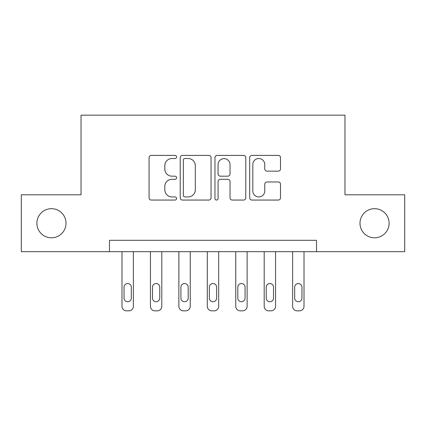 <?xml version="1.0" encoding="UTF-8"?>
<svg xmlns="http://www.w3.org/2000/svg" width="426" height="426" viewBox="0 0 426 426"><rect width="100%" height="100%" fill="white"/><g stroke="black" fill="none" stroke-linecap="round" stroke-linejoin="round"><path stroke-width="0.64" d="M176.593 156.96A1.566 1.566 0 0 0 175.033 155.399L151.299 155.399A2.231 2.231 0 0 0 149.068 157.631L149.068 197.834A2.231 2.231 0 0 0 151.299 200.066L175.033 200.066A1.566 1.566 0 0 0 176.593 198.5A1.566 1.566 0 0 0 175.033 196.94L171.96 196.94A7.146 7.146 0 0 1 164.814 189.794L164.814 186.444A7.146 7.146 0 0 1 171.96 179.293L175.033 179.293A1.566 1.566 0 0 0 176.593 177.733A1.566 1.566 0 0 0 175.033 176.167L171.96 176.167A7.146 7.146 0 0 1 164.814 169.021L164.814 165.671A7.146 7.146 0 0 1 171.96 158.525L175.033 158.525A1.566 1.566 0 0 0 176.593 156.96M359.991 223.24A14.564 14.564 0 0 0 374.55 237.804A14.564 14.564 0 0 0 389.114 223.24A14.564 14.564 0 0 0 374.55 208.676A14.564 14.564 0 0 0 359.991 223.24M36.886 223.24A14.564 14.564 0 0 0 51.45 237.804A14.564 14.564 0 0 0 66.009 223.24A14.564 14.564 0 0 0 51.45 208.676A14.564 14.564 0 0 0 36.886 223.24M278.274 171.145A2.231 2.231 0 0 0 280.505 168.909L280.505 157.631A2.231 2.231 0 0 0 278.274 155.399L251.915 155.399A2.231 2.231 0 0 0 249.684 157.631L249.684 197.834A2.231 2.231 0 0 0 251.915 200.066L278.274 200.066A2.231 2.231 0 0 0 280.505 197.834L280.505 184.208A2.231 2.231 0 0 0 278.274 181.977L266.995 181.977A2.231 2.231 0 0 0 264.759 184.208L264.759 190.965A5.975 5.975 0 0 1 258.784 196.94A5.975 5.975 0 0 1 252.81 190.965L252.81 164.5A5.975 5.975 0 0 1 258.784 158.525A5.975 5.975 0 0 1 264.759 164.5L264.759 168.909A2.231 2.231 0 0 0 266.995 171.145L278.274 171.145M109.471 251.681L21.3 251.681L21.3 194.799L81.031 194.799L81.031 115.158L344.969 115.158L344.969 194.799L404.7 194.799L404.7 251.681L316.529 251.681L316.529 240.307L109.471 240.307L109.471 251.681L316.529 251.681M211.046 157.631A2.231 2.231 0 0 0 208.815 155.399L182.456 155.399A2.231 2.231 0 0 0 180.225 157.631L180.225 197.834A2.231 2.231 0 0 0 182.456 200.066L208.815 200.066A2.231 2.231 0 0 0 211.046 197.834L211.046 157.631M217.185 155.399L243.544 155.399A2.231 2.231 0 0 1 245.775 157.631L245.775 197.834A2.231 2.231 0 0 1 243.544 200.066L232.266 200.066A2.231 2.231 0 0 1 230.029 197.834L230.029 181.529A2.231 2.231 0 0 0 227.798 179.293L220.317 179.293A2.231 2.231 0 0 0 218.08 181.529L218.08 198.5A1.566 1.566 0 0 1 216.52 200.066A1.566 1.566 0 0 1 214.954 198.5L214.954 157.631A2.231 2.231 0 0 1 217.185 155.399M184.916 158.525A1.566 1.566 0 0 0 183.35 160.085L183.35 195.374A1.566 1.566 0 0 0 184.916 196.94L188.154 196.94A7.146 7.146 0 0 0 195.3 189.794L195.3 165.671A7.146 7.146 0 0 0 188.154 158.525L184.916 158.525M230.029 164.612A5.975 5.975 0 0 0 224.055 158.637A5.975 5.975 0 0 0 218.08 164.612L218.08 173.936A2.231 2.231 0 0 0 220.317 176.167L227.798 176.167A2.231 2.231 0 0 0 230.029 173.936L230.029 164.612M133.365 251.681L133.365 306.289A4.553 4.553 0 0 1 128.812 310.842L126.538 310.842A4.553 4.553 0 0 1 121.985 306.289L121.985 251.681M131.314 298.099L131.314 287.177A3.642 3.642 0 0 0 127.672 283.535A3.642 3.642 0 0 0 124.035 287.177L124.035 298.099A3.642 3.642 0 0 0 127.672 301.741A3.642 3.642 0 0 0 131.314 298.099M161.805 251.681L161.805 306.289A4.553 4.553 0 0 1 157.253 310.842L154.979 310.842A4.553 4.553 0 0 1 150.426 306.289L150.426 251.681M159.755 298.099L159.755 287.177A3.642 3.642 0 0 0 156.118 283.535A3.642 3.642 0 0 0 152.476 287.177L152.476 298.099A3.642 3.642 0 0 0 156.118 301.741A3.642 3.642 0 0 0 159.755 298.099M190.246 251.681L190.246 306.289A4.553 4.553 0 0 1 185.693 310.842L183.42 310.842A4.553 4.553 0 0 1 178.872 306.289L178.872 251.681M188.196 298.099L188.196 287.177A3.642 3.642 0 0 0 184.559 283.535A3.642 3.642 0 0 0 180.917 287.177L180.917 298.099A3.642 3.642 0 0 0 184.559 301.741A3.642 3.642 0 0 0 188.196 298.099M218.687 251.681L218.687 306.289A4.553 4.553 0 0 1 214.14 310.842L211.86 310.842A4.553 4.553 0 0 1 207.313 306.289L207.313 251.681M216.642 298.099L216.642 287.177A3.642 3.642 0 0 0 213 283.535A3.642 3.642 0 0 0 209.358 287.177L209.358 298.099A3.642 3.642 0 0 0 213 301.741A3.642 3.642 0 0 0 216.642 298.099M247.128 251.681L247.128 306.289A4.553 4.553 0 0 1 242.58 310.842L240.307 310.842A4.553 4.553 0 0 1 235.754 306.289L235.754 251.681M245.083 298.099L245.083 287.177A3.642 3.642 0 0 0 241.441 283.535A3.642 3.642 0 0 0 237.804 287.177L237.804 298.099A3.642 3.642 0 0 0 241.441 301.741A3.642 3.642 0 0 0 245.083 298.099M275.574 251.681L275.574 306.289A4.553 4.553 0 0 1 271.021 310.842L268.747 310.842A4.553 4.553 0 0 1 264.195 306.289L264.195 251.681M273.524 298.099L273.524 287.177A3.642 3.642 0 0 0 269.882 283.535A3.642 3.642 0 0 0 266.245 287.177L266.245 298.099A3.642 3.642 0 0 0 269.882 301.741A3.642 3.642 0 0 0 273.524 298.099M304.015 251.681L304.015 306.289A4.553 4.553 0 0 1 299.462 310.842L297.188 310.842A4.553 4.553 0 0 1 292.635 306.289L292.635 251.681M301.965 298.099L301.965 287.177A3.642 3.642 0 0 0 298.328 283.535A3.642 3.642 0 0 0 294.685 287.177L294.685 298.099A3.642 3.642 0 0 0 298.328 301.741A3.642 3.642 0 0 0 301.965 298.099"/></g></svg>
